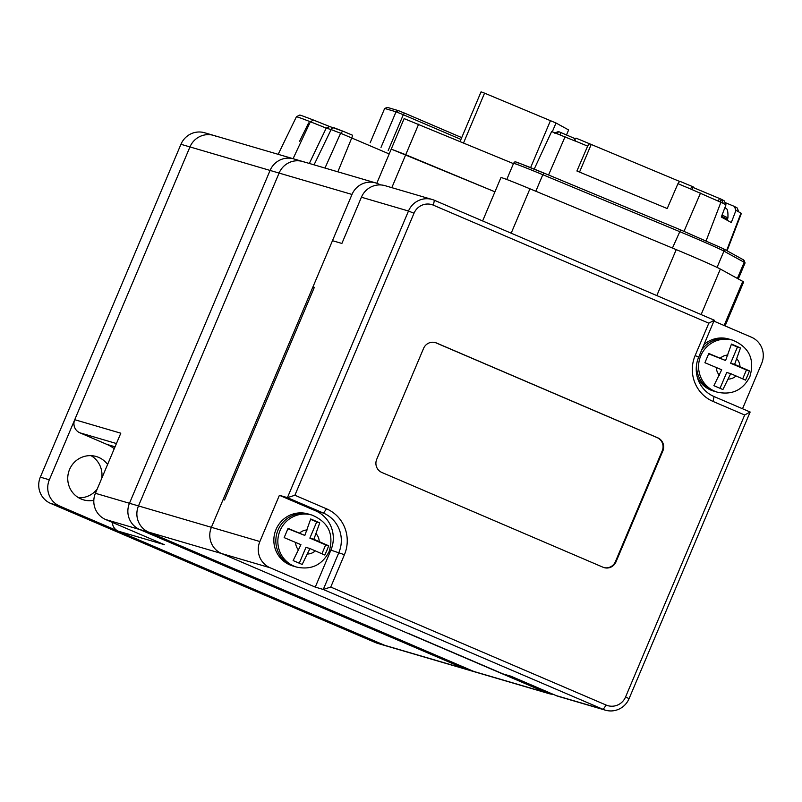 <?xml version="1.0" encoding="UTF-8"?>
<svg xmlns="http://www.w3.org/2000/svg" width="802" height="802" viewBox="0 0 802 802"><rect width="100%" height="100%" fill="white"/><g stroke="black" fill="none" stroke-linecap="round" stroke-linejoin="round"><path stroke-width="1.2" d="M50.586 503.375L59.599 506.022A20.08 19.639 -73.7 0 1 49.343 479.796L189.954 146.936A20.08 19.639 -73.7 0 1 213.663 135.408L204.65 132.761A20.08 19.639 106.3 0 0 180.941 144.29L40.331 477.15A20.08 19.639 106.3 0 0 50.586 503.375L375.657 642.663A20.08 19.639 106.3 0 0 377.812 643.435L386.825 646.081A20.08 19.639 -73.7 0 1 384.669 645.299L118.285 531.165L164.36 544.678L105.663 519.536A20.08 19.639 -73.7 0 1 95.418 493.3L120.801 433.2L74.736 419.697L189.954 146.936A20.08 19.639 -73.7 0 1 215.828 136.18M59.599 506.022L384.669 645.299A20.08 19.639 -73.7 0 0 386.825 646.081L466.954 669.58A20.08 19.639 -73.7 0 1 464.789 668.798L139.718 529.52A20.08 19.639 -73.7 0 1 129.473 503.285L270.073 170.435A20.08 19.639 -73.7 0 1 295.948 159.678M118.285 531.165A10.045 9.825 -73.7 0 1 112.36 522.403M115.067 446.794L106.947 444.418A35.138 34.376 -73.7 0 1 114.255 448.709M106.947 444.418L79.859 432.809A10.045 9.825 -73.7 0 1 74.736 419.697M93.824 500.328A22.586 22.095 -73.7 0 1 69.553 469.491A22.586 22.095 -73.7 0 1 107.598 464.468M97.232 489.019A22.586 22.095 -73.7 0 1 78.686 497.791M91.037 455.656A22.586 22.095 -73.7 0 1 101.744 478.323M293.071 158.696L310.364 121.774A56.01 1.363 22.9 0 1 326.213 128.13L329.732 126.576L313.402 120.019C294.695 112.871 301.943 115.969 299.447 115.117L296.379 116.831A53.002 1.283 22.9 0 1 297.532 117.032A53.002 1.283 22.9 0 1 310.364 121.774L313.482 120.049M370.163 142.776L384.659 108.45L387.416 107.418L398.474 110.666L396.048 111.789L403.306 114.716L404.429 113.072L398.474 110.666M404.429 113.072L461.721 137.613M384.659 108.45L396.048 111.789L381 147.418M388.188 150.505L403.306 114.716L460.96 139.418M342.855 131.167L334.935 128.099A3.007 2.947 106.3 0 0 331.116 129.573L340.609 133.242L342.855 131.167L352.258 135.107A3.007 0.622 -66.8 0 1 352.278 135.117L342.825 131.157M389.191 153.954L340.609 133.242L324.98 168.049M299.467 141.543L308.59 122.957M314.043 164.841L331.116 129.573L326.213 128.13L309.331 163.458M553.25 694.352A20.08 19.639 -73.7 0 1 548.879 693.6L475.967 672.216A20.08 19.639 -73.7 0 1 473.802 671.444A20.08 19.639 -73.7 0 0 475.967 672.216L466.954 669.58A20.08 19.639 -73.7 0 1 464.789 668.798L139.718 529.52A20.08 19.639 -73.7 0 1 129.473 503.285L270.073 170.435A20.08 19.639 -73.7 0 1 293.783 158.906L302.795 161.543A20.08 19.639 -73.7 0 1 304.96 162.325M375.657 642.663L473.802 671.444L148.731 532.167A20.08 19.639 -73.7 0 1 138.485 505.932L279.086 173.072A20.08 19.639 -73.7 0 1 302.795 161.543L375.717 182.926A20.08 19.639 -73.7 0 1 377.872 183.708L380.76 184.941M482.624 220.951L500.949 177.583A40.16 0.972 22.9 0 1 501.821 177.733A40.16 0.972 22.9 0 1 529.942 188.801L676.226 249.622A40.16 0.972 22.9 0 1 720.356 269.051L742.762 281.402A40.16 0.972 22.9 0 1 743.634 282.013L725.088 325.923M605.36 710.171L558.292 696.367A20.08 19.639 -73.7 0 1 556.127 695.585L510.984 676.246L502.974 673.891L408.158 633.269L501.571 673.479L221.643 553.55A20.08 19.639 -73.7 0 1 211.397 527.315L223.116 499.576L224.52 499.987L314.344 287.327L312.94 286.915L332.469 240.69L341.893 243.447L361.411 197.222L408.489 211.026A20.08 19.639 -73.7 0 1 434.363 200.269L714.281 320.209L698.662 357.191A30.125 29.463 106.3 0 0 714.031 396.539L750.151 412.017L629.079 698.642A20.08 19.639 -73.7 0 1 603.204 709.389L323.276 589.46L338.905 552.478A30.125 29.463 106.3 0 0 323.527 513.13L287.417 497.651L279.397 495.305L315.517 510.774L323.527 513.13L326.484 508.799A35.138 34.376 -73.7 0 1 344.419 554.703L330.755 587.064L606.162 705.068A15.058 14.727 106.3 0 0 625.56 696.998L744.687 414.995L713.078 401.451A35.138 34.376 -73.7 0 1 695.144 355.547L708.818 323.186L433.411 205.192A15.058 14.727 106.3 0 0 414.002 213.252L294.885 495.255L326.484 508.799M279.397 495.305L259.868 541.53A20.08 19.639 106.3 0 0 270.124 567.766L315.266 587.104L323.276 589.46L330.755 587.064M315.517 510.774A30.125 29.463 106.3 0 1 330.895 550.122L315.266 587.104M742.522 408.749L761.669 363.436A20.08 19.639 106.3 0 0 751.414 337.201L713.89 321.121M294.885 495.255L287.417 497.651L408.489 211.026L414.002 213.252M381.832 472.458L603.054 567.245A10.045 9.825 106.3 0 0 615.996 561.861L662.863 450.914A10.045 9.825 106.3 0 0 657.74 437.802L436.509 343.005A10.045 9.825 106.3 0 0 423.576 348.389L376.709 459.335A10.045 9.825 106.3 0 0 381.832 472.458M432.198 199.498L385.13 185.693A20.08 19.639 106.3 0 0 361.411 197.222M603.836 567.535A10.045 9.825 106.3 0 0 615.395 561.691L662.262 450.734A10.045 9.825 106.3 0 0 657.139 437.621L435.907 342.835A10.045 9.825 106.3 0 0 435.125 342.534M744.687 414.995L750.151 412.017M708.818 323.186L714.281 320.209M223.116 499.576L224.52 499.987L314.344 287.327L312.94 286.915L223.116 499.576M361.602 613.51L248.73 565.149L361.602 613.51M326.865 550.443L328.7 545.791L313.873 539.305L319.737 522.834L310.705 518.964L304.84 535.435L288.068 528.378L284.159 537.621L300.94 544.678L293.131 560.578L302.164 564.438L309.963 548.548L324.8 555.034L326.865 550.443M278.013 530.072A27.108 26.516 -73.7 0 1 310.023 514.513L312.028 515.095A27.108 26.516 -73.7 0 0 280.018 530.663A27.108 26.516 -73.7 0 0 296.77 567.124L294.765 566.533A27.108 26.516 -73.7 0 1 278.013 530.072A27.108 26.516 -73.7 0 1 310.023 514.513L308.018 513.922A27.108 26.516 -73.7 0 0 276.018 529.49A27.108 26.516 -73.7 0 0 292.77 565.941L294.765 566.533A27.108 26.516 -73.7 0 1 278.013 530.072M304.84 535.435L287.938 528.729M321.943 553.731L325.672 544.899L309.863 538.122L316.7 521.942L310.635 519.345M316.7 521.942L319.737 522.834M309.863 538.122L313.873 539.305M325.672 544.899L328.7 545.791M299.276 563.194L305.963 547.375L309.963 548.548M747.614 375.536L749.449 370.885L734.622 364.399L740.487 347.938L731.454 344.068L725.589 360.529L708.818 353.471L704.908 362.725L721.69 369.772L713.88 385.672L722.913 389.541L730.712 373.642L745.549 380.128L747.614 375.536M703.986 344.589A27.108 26.516 -73.7 0 1 728.777 339.015L730.772 339.607A27.108 26.516 -73.7 0 0 701.78 349.802A27.108 26.516 -73.7 0 1 730.772 339.607L732.777 340.198A27.108 26.516 -73.7 0 0 700.768 355.757A27.108 26.516 -73.7 0 0 717.519 392.218L715.514 391.637A27.108 26.516 -73.7 0 1 696.637 364.178A27.108 26.516 -73.7 0 0 715.514 391.637L713.519 391.045A27.108 26.516 -73.7 0 1 697.359 377.371M725.589 360.529L708.687 353.832M742.692 378.825L746.421 369.993L730.612 363.226L737.449 347.045L731.384 344.449M737.449 347.045L740.487 347.938M730.612 363.226L734.622 364.399M746.421 369.993L749.449 370.885M720.026 388.288L726.712 372.469L730.712 373.642M727.083 250.805L741.379 213.382L738.622 211.808L737.319 208.049L734.341 206.405L735.965 210.345L731.304 222.535L721.299 217.021L725.97 204.831L724.336 200.891L721.359 199.257L720.076 201.623M557.47 133.663L558.473 131.538L575.224 138.706M693.028 187.437L721.048 199.137M721.359 199.257L723.284 203.357L689.91 188.66L693.169 186.846L679.735 181.252L677.941 183.688L667.214 208.55L576.909 170.996L587.645 146.134L589.43 143.708L679.605 181.432M558.473 131.538L554.393 133.132M587.645 146.134L575.676 141.162L574.894 139.207L575.996 138.124L589.43 143.708M725.008 202.525L734.341 206.405M725.97 204.831L723.314 203.367M738.622 211.808L735.965 210.345M690.181 188.781L677.941 183.688M692.176 189.603L693.169 186.846M591.124 144.641L579.525 172.089M575.084 141.012L551.636 131.558L534.222 169.072M517.019 162.916C514.563 161.262 523.546 164.661 543.977 173.082L680.587 229.883L722.913 248.52A2.005 1.955 -61.1 0 1 723.935 251.126L744.206 262.294A40.511 0.982 22.9 0 1 745.088 262.906L743.364 259.788A2.005 1.955 118.9 0 1 744.206 262.294L737.379 278.444M725.038 207.257L725.529 207.728C725.559 209.192 728.346 206.585 727.915 217.853L722.061 215.026M513.45 163.638L404.128 118.596L391.236 149.112L494.934 191.808L405.732 154.716L391.817 187.648M548.879 693.6A20.08 19.639 -73.7 0 1 546.713 692.828L473.802 671.444L148.731 532.167A20.08 19.639 -73.7 0 1 138.485 505.932L279.086 173.072A20.08 19.639 -73.7 0 1 302.795 161.543M546.713 692.828L221.643 553.55A20.08 19.639 -73.7 0 1 211.397 527.315L351.998 194.455A20.08 19.639 -73.7 0 1 375.717 182.926M566.473 135.017L568.618 129.944L556.007 122.997L484.568 93.152L463.566 142.896M460.097 141.453L481.06 91.829L484.568 93.152M550.493 120.561L530.613 167.618M556.007 122.997L552.327 131.718M376.8 183.287L391.236 149.112L405.732 154.716L418.624 124.21M105.663 519.536L270.124 567.766M95.418 493.3L259.868 541.53M180.941 144.29L351.998 194.455M116.44 443.536L79.859 432.809M40.331 477.15L49.343 479.796M337.853 171.828L351.747 137.914A3.007 0.622 -66.8 0 0 352.278 135.117M342.795 131.137L329.442 126.465M529.942 188.801L511.185 233.192M556.127 695.585L603.204 709.389L606.162 705.068M330.895 550.122L344.419 554.703M435.907 342.835L436.509 343.005M657.139 437.621L657.74 437.802M662.262 450.734L662.863 450.914M615.395 561.691L615.996 561.861M625.56 696.998L629.079 698.642M713.078 401.451L714.031 396.539M695.144 355.547L698.662 357.191M433.411 205.192L434.363 200.269M742.762 281.402L724.126 325.512M676.226 249.622L656.818 295.587M720.356 269.051L701.128 314.574M307.146 529.972A12.05 11.789 106.3 0 0 299.507 533.15M319.206 541.591A12.05 11.789 106.3 0 0 316.178 533.841M307.657 554.012A12.05 11.789 106.3 0 0 315.306 550.834M295.597 542.393A12.05 11.789 106.3 0 0 298.625 550.142M727.895 355.065A12.05 11.789 106.3 0 0 720.256 358.243M739.955 366.684A12.05 11.789 106.3 0 0 736.928 358.935M728.406 379.105A12.05 11.789 106.3 0 0 736.056 375.927M716.346 367.486A12.05 11.789 106.3 0 0 719.374 375.236M560.999 132.651L560.127 134.726M706.141 240.79L720.968 202.074M726.632 250.555L740.968 213.101M719.444 198.525L718.462 200.851M548.558 174.986L565.069 136.751M684.006 231.317L700.517 193.071M672.447 248.049L680.597 229.893L543.967 173.082L542.804 174.716L679.424 231.527A40.511 0.982 22.9 0 1 723.935 251.126L717.058 267.407M506.764 179.478L513.551 163.397A40.511 0.982 22.9 0 1 542.804 174.716L535.816 191.247M743.183 259.698A2.005 1.955 118.9 0 1 743.364 259.788L723.103 248.61L680.597 229.893M726.522 219.898L727.454 219.277L721.529 216.42M727.915 217.853L727.484 219.197L721.559 216.339M213.663 135.408L293.783 158.906M313.402 120.009L329.672 126.546M296.379 116.831L278.174 154.325M296.77 567.124C311.417 570.142 322.203 564.969 329.111 551.616C334.193 534.322 328.499 522.152 312.028 515.095M717.519 392.218C732.176 395.236 742.953 390.063 749.86 376.709C754.943 359.416 749.248 347.246 732.777 340.198M574.894 139.207L574.242 140.571M513.551 163.397C515.606 160.43 512.849 161.052 543.967 173.082M738.311 278.946L745.088 262.906"/></g></svg>
